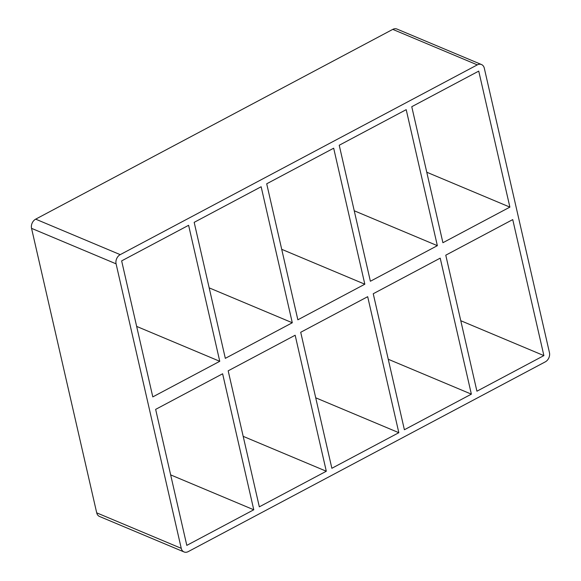 <?xml version="1.0" encoding="UTF-8"?>
<svg xmlns="http://www.w3.org/2000/svg" width="581" height="581" viewBox="0 0 581 581"><rect width="100%" height="100%" fill="white"/><g stroke="black" fill="none" stroke-linecap="round" stroke-linejoin="round"><path stroke-width="0.87" d="M471.365 394.15L404.391 429.744L373.242 293.739L440.209 258.146L471.365 394.15L388.246 359.254M437.355 245.669L370.38 281.255L339.231 145.25L406.206 109.656L437.355 245.669L354.236 210.772M476.921 391.202L445.772 255.19L512.74 219.596L543.889 355.608L476.921 391.202M442.911 242.713L411.762 106.708L478.737 71.114L509.886 207.119L442.911 242.713M398.835 432.7L331.86 468.286L300.711 332.281L367.686 296.688L398.835 432.7L315.715 397.803M364.824 284.211L297.857 319.804L266.701 183.792L333.676 148.206L364.824 284.211L281.712 249.314M326.304 471.242L259.329 506.835L228.18 370.823L295.155 335.237L326.304 471.242L243.185 436.346M292.294 322.76L225.326 358.346L194.177 222.341L261.145 186.748L292.294 322.76L209.182 287.864M35.681 219.153A7.125 5.454 112.8 0 0 31.548 228.348L116.084 263.839A7.125 5.454 -67.2 0 1 120.216 254.645L35.681 219.153L392.771 29.384L477.306 64.876A7.125 5.454 -67.2 0 1 481.496 64.542A7.125 5.454 -67.2 0 1 484.293 68.159L549.452 352.652A7.125 5.454 -67.2 0 1 545.319 361.847L188.229 551.616A7.125 5.454 -67.2 0 1 184.046 551.95A7.125 5.454 -67.2 0 1 181.243 548.333L96.707 512.841A7.125 5.454 112.8 0 0 99.504 516.458L184.046 551.95M481.496 64.542L396.954 29.05A7.125 5.454 112.8 0 0 392.771 29.384M96.707 512.841L31.548 228.348M426.766 172.223L509.886 207.119M116.084 263.839L181.243 548.333M477.306 64.876L120.216 254.645M155.65 409.373L222.625 373.779L253.774 509.784L186.806 545.377L155.65 409.373M152.796 396.896L121.647 260.884L188.614 225.297L219.763 361.302L152.796 396.896M460.777 320.712L543.889 355.608M136.651 326.406L219.763 361.302M253.774 509.784L170.661 474.888"/></g></svg>
